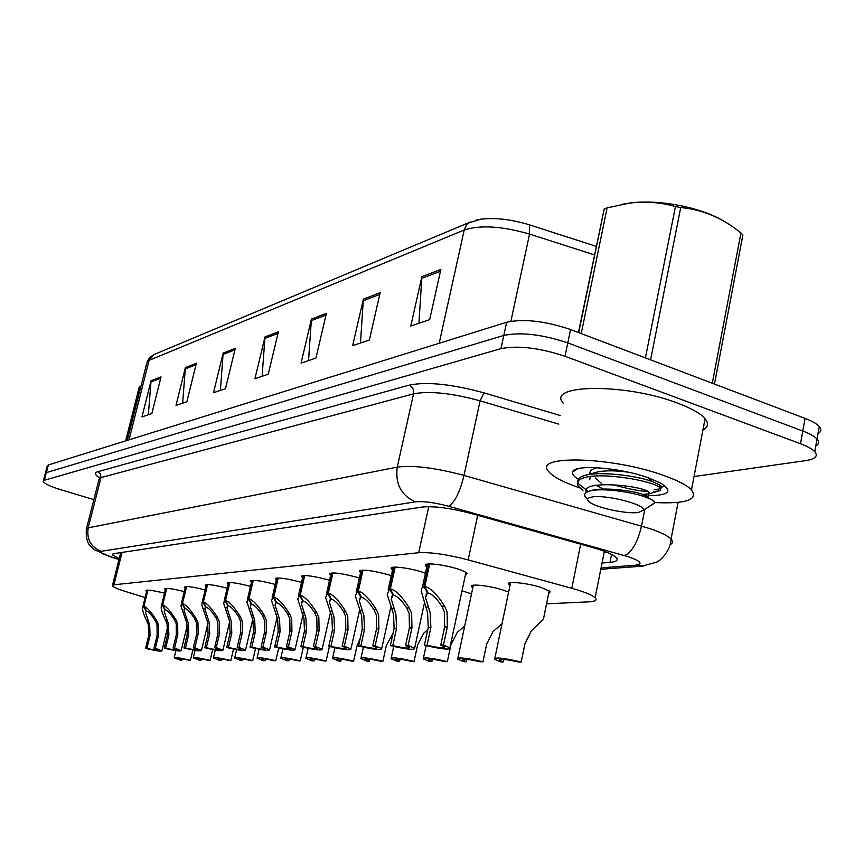 <?xml version="1.0" encoding="UTF-8"?>
<svg xmlns="http://www.w3.org/2000/svg" width="864" height="864" viewBox="0 0 864 864"><rect width="100%" height="100%" fill="white"/><g stroke="black" fill="none" stroke-linecap="round" stroke-linejoin="round"><path stroke-width="1.3" d="M165.391 589.702L164.549 589C165.575 587.714 172.152 588.578 184.291 591.602M185.177 587.941L184.313 587.218C185.425 585.824 192.37 586.732 205.135 589.939M206.064 586.084L205.168 585.349C206.388 583.826 213.721 584.777 227.178 588.2M228.139 584.129L227.221 583.373C228.56 581.71 236.315 582.714 250.506 586.375M251.521 582.066L250.582 581.288C251.942 579.474 260.042 580.489 274.882 584.334L275.249 584.453M276.307 579.884L275.346 579.074C276.707 577.098 285.12 578.113 300.586 582.142L301.536 582.422M302.648 577.573L301.655 576.742C302.994 574.571 311.753 575.597 327.92 579.798L329.519 580.284M330.696 575.122L329.659 574.268C330.977 571.892 340.092 572.897 357.026 577.303L359.37 578.038M360.601 572.519L359.543 571.644C360.806 569.02 370.321 570.024 388.087 574.636L391.273 575.672M392.58 569.754L391.478 568.858C388.022 565.52 407.268 567.367 421.319 571.795L425.455 573.178M426.838 566.795L425.693 565.877C421.762 562.237 442.249 564.062 456.937 568.739C462.38 570.445 465.761 571.968 467.1 573.296L465.35 575.176M146.621 591.376L145.8 590.695C146.74 589.507 152.993 590.339 164.549 593.179M462.013 590.846L471.517 593.838M472.813 587.747L471.69 586.894C467.802 583.416 488.203 585.317 502.416 589.831L508.615 592.067M509.987 585.446L508.82 584.561C504.403 580.77 526.176 582.649 541.037 587.423L550.4 591.592L548.651 593.557M546.556 603.839L589.194 601.83C595.48 601.484 597.456 600.113 595.123 597.726C591.862 594.875 584.075 591.732 571.795 588.298L468.191 559.904C447.055 554.44 430.553 552.042 418.694 552.712L113.962 584.788L112.417 585.781C113.378 587.196 118.044 589.205 126.392 591.786L145.109 597.51M43.373 480.838L45.198 473.807L46.386 472.608L503.82 335.426C520.96 331.916 542.279 334.4 567.778 342.878L802.786 431.039C809.795 433.696 814.536 436.374 817.009 439.074C819.428 441.871 819.018 444.172 815.778 445.997M476.334 220.061L480.74 219.208C495.191 217.501 511.402 219.37 529.384 224.834L596.225 246.348M45.36 473.18L47.185 466.182L48.373 464.951L506.639 322.261C523.789 318.578 545.098 320.998 570.542 329.53L805.064 418.37C812.063 421.049 816.793 423.76 819.256 426.503C821.653 429.354 821.232 431.708 817.992 433.588M380.182 292.702L369.349 340.038L352.652 345.676L363.377 299.16L380.182 292.702M440.867 269.384L429.678 319.648L410.778 326.03L421.859 276.685L440.867 269.384M235.278 348.376L225.482 388.67L213.494 392.731L223.182 353.02L235.278 348.376M196.355 363.323L186.872 401.728L176.018 405.4L185.404 367.535L196.355 363.323M161.028 376.898L151.859 413.564L141.977 416.902L151.06 380.722L161.028 376.898M326.387 313.362L315.922 358.096L301.061 363.118L311.418 319.118L326.387 313.362M278.381 331.808L268.261 374.209L254.945 378.713L264.967 336.96L278.381 331.808M262.116 376.283L264.967 336.96M308.534 360.59L311.418 319.118M148.349 414.752L151.06 380.722M182.639 403.153L185.404 367.535M220.374 390.398L223.182 353.02M418.943 323.266L421.859 276.685M360.461 343.04L363.377 299.16M93.874 499.63L61.29 489.877C50.296 486.486 44.269 483.678 43.211 481.442L44.388 480.276L500.99 348.635C518.119 345.287 539.46 347.836 565.013 356.27L800.496 443.74C807.527 446.375 812.279 449.021 814.763 451.667C818.37 456.106 815.368 459.086 805.745 460.609L694.04 476.55M45.198 473.807L46.386 472.608L503.82 335.426C520.96 331.916 542.279 334.4 567.778 342.878L802.786 431.039C809.795 433.696 814.536 436.374 817.009 439.074L819.256 426.503M602.024 563.015L609.984 562.388C616.442 561.805 618.505 560.185 616.172 557.528C612.965 554.44 605.318 551.167 593.244 547.7L471.841 513.67C450.706 508.118 434.192 505.915 422.291 507.049L113.886 553.64L112.342 554.785L119.178 558.695M607.327 552.452L604.066 552.744M192.899 649.933L190.415 660.29C180.166 657.882 174.744 657.072 174.128 657.85L180.371 660.236L181.764 660.247L182.099 658.843M181.764 660.247L177.822 658.681C178.135 658.12 181.861 658.649 188.989 660.28L190.415 660.29M147.884 590.112L143.899 606.312C146.934 607.154 151.157 611.874 156.589 620.46L158.382 624.542L158.522 635.278L155.347 648.292L161.903 650.83C161.298 651.64 155.844 650.83 145.552 648.4L148.694 635.569L148.36 624.985L146.772 620.946C143.986 615.33 142.56 611.042 142.517 608.072L147.463 590.101M146.254 610.654L145.444 612.349L149.677 624.931L150.055 635.526L146.902 648.389C154.062 650.03 157.799 650.56 158.123 649.976L153.965 648.313L157.129 635.321L157.032 624.607L155.207 620.525C151.438 614.747 148.522 611.582 146.47 611.053L143.899 606.312M146.146 611.075L143.467 606.344M145.552 648.4L146.902 648.389M153.965 648.313L155.347 648.292M212.674 649.512L210.092 660.388C199.465 657.893 193.86 657.072 193.255 657.914L199.53 660.334L200.988 660.344L201.334 658.886M200.988 660.344L197.035 658.757C197.348 658.152 201.204 658.692 208.591 660.388L210.092 660.388M233.518 649.037L230.828 660.496C219.791 657.914 213.98 657.072 213.397 657.979L219.694 660.442L221.227 660.452L221.594 658.919M221.227 660.452L217.274 658.843C217.566 658.184 221.562 658.735 229.252 660.485L230.828 660.496M255.517 648.518L252.698 660.614C241.229 657.925 235.202 657.072 234.63 658.055L240.948 660.55L242.568 660.56L242.946 658.951M242.568 660.56L238.604 658.93C238.885 658.217 243.032 658.778 251.024 660.604L252.698 660.614M278.748 647.924L275.8 660.722C263.855 657.936 257.602 657.072 257.062 658.141L263.38 660.668L265.097 660.668L265.486 658.994M265.097 660.668L261.144 659.027C261.403 658.249 265.702 658.822 274.039 660.722L275.8 660.722M166.741 588.352L162.691 604.984C165.856 605.848 170.24 610.686 175.813 619.51L177.649 623.7L177.8 634.716L174.571 648.076L181.159 650.646C180.565 651.532 174.928 650.711 164.246 648.194L167.443 635.018L167.087 624.164L165.467 620.017C162.68 614.369 161.255 610.006 161.19 606.928L166.298 588.352M165.078 609.433L164.203 611.28L168.48 624.1L168.88 634.975L165.672 648.173C173.102 649.89 176.98 650.419 177.282 649.782L173.102 648.097L176.332 634.759L176.224 623.754L174.355 619.574C170.478 613.645 167.465 610.394 165.305 609.854L162.691 604.984M164.97 609.876L162.227 605.016M164.246 648.194L165.672 648.173M173.102 648.097L174.571 648.076M186.624 586.505L182.488 603.59C185.825 604.465 190.35 609.433 196.085 618.494L197.975 622.804L198.126 634.122L194.843 647.849L201.452 650.462C200.88 651.413 195.037 650.581 183.946 647.968L187.207 634.446L186.829 623.29L180.868 605.729L182.012 603.623L186.149 586.505M184.928 608.137L183.978 610.168L188.298 623.225L188.719 634.403L185.458 647.957C193.18 649.728 197.197 650.268 197.489 649.588L193.298 647.87L196.582 634.165L196.463 622.868L194.54 618.57C190.566 612.479 187.434 609.142 185.177 608.591L182.488 603.59M184.82 608.612L182.012 603.623M183.946 647.968L185.458 647.957M193.298 647.87L194.843 647.849M207.608 584.55L203.396 602.111C206.896 603.007 211.594 608.116 217.49 617.436L219.434 621.853L219.596 633.496L216.248 647.611L222.89 650.257C222.34 651.294 216.281 650.452 204.746 647.741L208.062 633.83L207.662 622.372L201.647 604.487L202.889 602.154L207.112 584.55M205.891 606.776L204.854 609.001L209.207 622.307L209.66 633.787L206.334 647.719C214.38 649.566 218.538 650.106 218.819 649.361L214.618 647.622L217.966 633.55L217.847 621.929L215.87 617.512C211.766 611.248 208.526 607.824 206.15 607.252L203.396 602.111M205.772 607.284L202.889 602.154M204.746 647.741L206.334 647.719M214.618 647.622L216.248 647.611M579.766 487.901L579.485 487.814C563.771 482.425 553.597 477.122 548.975 471.906C531.068 454.777 610.978 456.246 663.606 475.438C677.581 480.395 686.88 485.201 691.492 489.856C698.468 499.738 686.254 503.971 654.869 502.567M563.155 403.164C545.821 384.145 625.633 383 677.635 403.142C691.448 408.326 700.596 413.521 705.067 418.694C708.858 423.392 708.124 427.194 702.896 430.121M578.351 479.25C573.869 476.528 571.936 474.131 572.551 472.057C573.404 464.098 619.326 467.305 648.097 477.716L660.701 483.095C673.391 491.249 669.19 495.45 648.097 495.698M659.718 488.84L664.373 485.384M661.64 487.156L664.362 485.449M125.658 440.888L139.342 386.64L140.4 386.24L126.695 440.564M622.372 204.25L630.979 202.802C646.283 201.128 663.282 202.187 681.988 205.956C699.44 209.693 713.599 214.888 724.464 221.53M578.707 332.618L604.206 208.98L607.111 207.868L581.224 333.58M645.419 357.89L675.454 206.561C660.787 202.338 645.451 201.193 629.446 203.126L607.111 207.868M675.454 206.561L680.724 207.544L650.592 359.856M712.292 383.227L740.956 232.945C723.028 218.387 703.598 209.984 682.636 207.76L680.724 207.544M740.956 232.945L742.878 234.976L714.485 384.059M653.692 491.767L660.733 490.396L659.74 487.49C652.18 480.73 602.489 472.046 584.636 477.608C578.005 479.574 575.91 482.414 578.351 486.151L582.962 490.644M654.124 489.532C661.252 489.251 663.271 487.814 660.182 485.212L652.223 481.486C635.807 475.502 599.324 471.118 585.09 475.34L581.818 476.496C577.822 478.494 576.806 481 578.783 484.013L588.362 491.465M613.181 484.682C626.54 488.614 638.15 490.903 648.011 491.551M592.358 496.951C606.29 494.489 645.862 504.673 643.583 510.106L638.377 512.503C627.415 514.058 600.383 508.702 591.235 503.194C586.04 500.051 586.408 497.966 592.358 496.951M586.678 498.431C583.913 495.752 584.053 493.625 587.099 492.026L589.388 491.13C600.782 487.523 632.567 491.854 646.445 497.405C651.834 499.424 654.653 501.206 654.901 502.74L651.974 504.868M604.206 208.98L578.448 332.521M651.402 480.784L652.417 479.315M628.312 472.198C612.662 470.048 600.782 470.437 592.661 473.342L588.136 474.671M595.836 485.222L603.396 489.067M648.778 498.323L647.935 496.53L643.226 494.543C631.552 490.255 601.214 486.788 590.328 490.871M596.884 467.683C591.451 469.217 589.183 471.355 590.058 474.109M642.892 494.435L649.771 493.711L648.821 492.005C640.019 484.877 579.139 479.974 586.58 492.318M303.34 647.255L300.24 660.852C287.777 657.936 281.286 657.061 280.778 658.228L287.096 660.787L288.911 660.798L289.321 659.038M288.911 660.798L284.969 659.135C285.196 658.292 289.667 658.865 298.372 660.841L300.24 660.852M329.411 646.499L326.138 660.982C313.124 657.947 306.374 657.061 305.888 658.336L312.206 660.917L314.14 660.928L314.55 659.07M314.14 660.928L310.208 659.254C310.403 658.336 315.058 658.908 324.162 660.971L326.138 660.982M341.323 659.124L340.891 661.057L338.85 661.046L332.543 658.444C332.975 657.05 340.006 657.947 353.646 661.122L357.091 645.646L360.331 637.945M340.891 661.057L336.992 659.383C337.144 658.379 341.993 658.951 351.54 661.111L353.646 661.122M229.802 582.487L225.515 600.556C229.198 601.474 234.068 606.722 240.138 616.302L242.136 620.86L242.309 632.837L238.907 647.352L245.56 650.041C245.03 651.164 238.756 650.311 226.724 647.492L230.105 633.193L229.684 621.41L223.614 603.191L224.975 600.588L229.273 582.487M228.053 605.34L226.919 607.792L231.314 621.335L231.79 633.139L228.409 647.471C236.801 649.393 241.121 649.944 241.369 649.134L237.179 647.374L240.581 632.88L240.451 620.935L238.421 616.388C234.198 609.941 230.828 606.42 228.323 605.848L225.515 600.556M227.923 605.869L224.975 600.588M226.724 647.492L228.409 647.471M237.179 647.374L238.907 647.352M253.303 580.306L248.929 598.903C252.817 599.843 257.882 605.243 264.136 615.114L266.188 619.801L266.382 632.135L262.904 647.082L269.568 649.804C269.071 651.035 262.548 650.171 249.998 647.233L253.433 632.513L252.99 620.384L246.866 601.852L248.357 598.946L252.742 580.306M251.521 603.806L250.29 606.517L254.718 620.309L255.226 632.459L251.78 647.212C260.55 649.21 265.043 649.771 265.259 648.886L261.068 647.104L264.546 632.189L264.395 619.877L262.31 615.2C257.958 608.558 254.448 604.94 251.813 604.346L248.929 598.903M251.392 604.379L248.357 598.946M249.998 647.233L251.78 647.212M261.068 647.104L262.904 647.082M278.23 577.984L273.769 597.154C277.873 598.104 283.154 603.677 289.602 613.85L291.708 618.678L291.924 631.39L288.382 646.79L295.045 649.544C294.592 650.894 287.809 650.03 274.676 646.952L278.176 631.789L277.7 619.294L271.523 600.448L273.164 597.197L277.636 577.994M276.426 602.186L275.065 605.189L279.536 619.218L280.076 631.735L276.566 646.931C285.746 649.015 290.434 649.577 290.606 648.616L286.438 646.812L289.969 631.444L289.818 618.764L287.669 613.937C283.165 607.1 279.515 603.374 276.728 602.759L273.769 597.154M276.286 602.791L273.164 597.197M274.676 646.952L276.566 646.931M286.438 646.812L288.382 646.79M369.77 659.167L369.317 661.208L367.146 661.198L360.882 658.573C361.249 657.05 368.582 657.947 382.892 661.273L386.402 645.3L393.077 633.193M369.317 661.208L365.461 659.524C365.558 658.422 370.624 658.994 380.657 661.262L382.892 661.273M400.054 659.221L399.589 661.36L397.278 661.349L391.057 658.724C391.338 657.04 399.006 657.947 414.061 661.435L417.625 644.944L423.727 633.204L427.799 629.564M399.589 661.36L395.777 659.675C395.809 658.465 401.112 659.048 411.674 661.424L414.061 661.435M450.198 648.184L450.976 644.555L457.207 632.416L464.713 625.979M450.079 648.767L447.347 661.608C431.471 657.936 423.446 657.029 423.252 658.886L429.408 661.511L431.881 661.522L432.367 659.275M431.881 661.522L428.134 659.848C428.09 658.508 433.642 659.092 444.798 661.586L447.347 661.608M466.906 659.34L466.409 661.705L463.763 661.684L457.704 659.07C457.769 657.018 466.193 657.925 482.965 661.781L486.659 644.134L493.042 631.573L502.038 623.689M466.409 661.705L462.748 660.042C462.596 658.562 468.428 659.135 480.233 661.77L482.965 661.781M503.928 659.405L503.41 661.889L500.569 661.878L494.629 659.286C494.543 657.007 503.399 657.904 521.186 661.975L524.934 643.691L531.468 630.677L543.391 619.369L544.093 615.924M503.41 661.889L499.846 660.258C499.576 658.616 505.71 659.189 518.249 661.964L521.186 661.975M304.722 575.521L300.175 595.285C304.517 596.268 310.025 602.003 316.678 612.5L318.848 617.49L319.075 630.59L315.468 646.488L322.121 649.264C321.732 650.743 314.647 649.879 300.888 646.65L304.463 631.022L303.944 618.138L297.734 598.99L299.538 595.328L304.085 575.532M302.886 600.458L301.406 603.806L305.899 618.052L306.482 630.968L302.897 646.628C312.541 648.821 317.423 649.382 317.552 648.324L313.394 646.51L317.002 630.655L316.829 617.576L314.615 612.598C309.971 605.545 306.169 601.7 303.21 601.074L300.175 595.285M302.735 601.106L299.538 595.328M300.888 646.65L302.897 646.628M313.394 646.51L315.468 646.488M332.921 572.908L328.298 593.298C332.899 594.313 338.645 600.232 345.524 611.064L347.76 616.216L348.008 629.748L344.326 646.164L350.957 648.961C350.633 650.592 343.246 649.717 328.784 646.337L332.424 630.202L331.873 616.918L325.62 597.467L327.607 593.352L332.251 572.908M331.063 598.622L329.432 602.348L333.958 616.82L334.573 630.148L330.934 646.315C341.064 648.616 346.172 649.177 346.237 648L342.122 646.186L345.794 629.813L345.611 616.313L343.321 611.172C338.515 603.882 334.541 599.918 331.409 599.281L328.298 593.298M330.901 599.314L327.607 593.352M328.784 646.337L330.934 646.315M342.122 646.186L344.326 646.164M363.02 570.1L358.301 591.181C363.193 592.218 369.198 598.331 376.315 609.53L378.626 614.855L378.896 628.852L375.149 645.818L381.715 648.626C381.499 650.419 373.766 649.555 358.549 646.002L362.254 629.338L361.66 615.6L355.363 595.901L357.566 591.235L362.297 570.121M361.13 596.657L359.327 600.836L363.884 615.503L364.543 629.273L360.839 645.98C371.52 648.389 376.855 648.95 376.855 647.654L372.784 645.84L376.531 628.916L376.326 614.952L373.972 609.649C368.982 602.111 364.835 598.018 361.498 597.37L358.301 591.181M360.958 597.402L357.566 591.235M358.549 646.002L360.839 645.98M372.784 645.84L375.149 645.818M395.194 567.108L390.388 588.924C395.593 589.982 401.89 596.3 409.266 607.889L411.653 613.408L411.934 627.89L408.121 645.451L414.623 648.248C414.515 650.246 406.426 649.382 390.344 645.646L394.124 628.409L393.487 614.207L387.169 594.281L389.599 588.978L394.427 567.13M393.271 594.551L391.295 599.27L395.874 614.099L396.576 628.333L392.796 645.624C404.093 648.162 409.687 648.713 409.59 647.276L405.594 645.473L409.406 627.966L409.19 613.516L406.75 608.018C401.576 600.221 397.224 595.987 393.671 595.318L390.388 588.924M393.098 595.361L389.599 588.978M390.344 645.646L392.796 645.624M405.594 645.473L408.121 645.451M429.678 563.911L424.786 586.494C430.337 587.574 436.946 594.13 444.593 606.139L447.066 611.842L447.368 626.854L443.48 645.052L449.885 647.838C449.928 650.063 441.439 649.199 424.408 645.268L428.263 627.415L427.572 612.706L421.222 591.138L422.032 587.909L423.943 586.559L428.846 563.933M427.734 592.283L425.542 597.629L430.132 612.587L430.888 627.34L427.043 645.235C439.02 647.914 444.895 648.454 444.679 646.866L440.77 645.073L444.647 626.929L444.42 611.96L441.893 606.269C436.525 598.19 431.946 593.816 428.166 593.125L424.786 586.494M427.54 593.168L423.943 586.559M424.408 645.268L427.043 645.235M440.77 645.073L443.48 645.052M122.051 552.409L113.962 584.788M428.749 506.671L418.694 552.712M477.684 515.311L468.191 559.904M580.684 544.18L571.795 588.298M480.74 219.208L468.85 222.847L466.139 225.536L464.227 229.986L149.051 360.374L154.127 354.499L470.318 222.026M529.384 224.834L529.546 234.079C502.07 226.152 480.298 224.791 464.227 229.986L439.182 343.267M129.028 439.841L149.051 360.374L146.74 363.258L127.3 440.381M594.464 254.891L529.546 234.079L510.905 321.268M805.064 418.37L800.496 443.74M48.373 464.951L44.388 480.276M506.639 322.261L500.99 348.635M570.542 329.53L565.013 356.27M278.003 333.374L264.74 338.45M234.911 349.855L222.966 354.424M195.998 364.738L185.188 368.874M160.693 378.248L150.854 382.007M325.998 315.014L311.191 320.684M379.782 294.44L363.128 300.812M440.456 271.242L421.61 278.446M601.063 567.853L635.126 565.272C643.356 564.127 641.185 561.308 628.625 556.816L448.621 506.239C434.452 502.502 423.403 501.044 415.465 501.844L101.239 551.308C98.744 552.01 101.552 553.705 109.685 556.384L119.027 559.332M109.685 556.384L93.971 549.547L89.651 545.195C87.059 542.29 85.946 537.019 86.303 529.405L88.214 527.818L397.256 467.111C413.035 465.016 435.294 467.78 464.033 475.416L649.868 528.606C660.798 532.321 667.861 535.81 671.058 539.082C673.196 541.426 672.894 543.272 670.151 544.633M644.803 509.317L641.531 526.036C637.589 542.527 631.908 552.366 624.488 555.563M99.911 477.986C94.867 474.93 94.144 472.835 97.729 471.712L409.05 385.139C426.881 381.521 451.872 384.091 484.013 392.861L560.585 415.616M101.239 551.308C90.817 547.106 86.476 539.276 88.214 527.818L100.969 477.598L98.971 479.542L86.54 528.498M448.621 506.239C454.702 502.546 459.842 492.264 464.033 475.416L480.092 400.842C451.613 393.077 429.44 390.755 413.564 393.844L100.969 477.598L100.494 473.99L97.729 471.712M558.824 424.138L480.092 400.842L484.013 392.861M415.465 501.844C401.188 495.493 395.118 483.916 397.256 467.111L413.564 393.844C414.104 389.718 412.592 386.813 409.05 385.139M643.356 566.082L635.126 565.272M611.561 554.407L609.984 562.388M157.129 635.321L158.522 635.278M155.207 620.525L156.589 620.46M146.772 620.946L148.122 620.881M148.694 635.569L150.055 635.526M176.332 634.759L177.8 634.716M174.355 619.574L175.813 619.51M165.467 620.017L166.892 619.952M167.443 635.018L168.88 634.975M196.582 634.165L198.126 634.122M194.54 618.57L196.085 618.494M185.166 619.045L186.667 618.97M187.207 634.446L188.719 634.403M217.966 633.55L219.596 633.496M215.87 617.512L217.49 617.436M205.967 618.008L207.544 617.922M208.062 633.83L209.66 633.787M240.581 632.88L242.309 632.837M238.421 616.388L240.138 616.302M227.945 616.918L229.619 616.831M230.105 633.193L231.79 633.139M264.546 632.189L266.382 632.135M262.31 615.2L264.136 615.114M251.208 615.751L252.979 615.665M253.433 632.513L255.226 632.459M289.969 631.444L291.924 631.39M287.669 613.937L289.602 613.85M275.875 614.531L277.754 614.434M278.176 631.789L280.076 631.735M317.002 630.655L319.075 630.59M314.615 612.598L316.678 612.5M302.076 613.224L304.074 613.127M304.463 631.022L306.482 630.968M345.794 629.813L348.008 629.748M343.321 611.172L345.524 611.064M329.962 611.842L332.089 611.734M332.424 630.202L334.573 630.148M376.531 628.916L378.896 628.852M373.972 609.649L376.315 609.53M359.694 610.362L361.973 610.243M362.254 629.338L364.543 629.273M409.406 627.966L411.934 627.89M406.75 608.018L409.266 607.889M391.468 608.774L393.908 608.656M394.124 628.409L396.576 628.333M444.647 626.929L447.368 626.854M441.893 606.269L444.593 606.139M425.498 607.09L428.112 606.96M428.263 627.415L430.888 627.34M227.221 583.373L227.362 582.8M250.582 581.288L250.733 580.64M275.346 579.074L275.508 578.351M301.655 576.742L301.849 575.91M329.659 574.268L329.875 573.307M359.543 571.644L359.78 570.542M391.478 568.858L391.759 567.583M425.693 565.877L426.017 564.408M471.69 586.894L471.982 585.522M508.82 584.561L509.155 582.984M604.163 552.258L606.377 552.064M120.701 552.604L112.568 585.176M604.357 551.286L595.123 597.726M147.085 361.778L149.785 357.318L154.127 354.499M814.763 451.667L817.009 439.074M600.782 569.268L641.822 566.212L656.608 562.14C659.362 561.449 670.475 551.858 671.058 539.082L678.1 502.384M108.691 556.265L118.973 559.516M112.504 554.116L112.342 554.785M174.193 657.601L175.878 650.614M161.903 650.83L167.713 626.886M145.444 612.349L145.66 611.442M142.819 606.852L146.934 590.112M193.331 657.634L195.08 650.322M213.473 657.666L215.298 649.998M234.716 657.709L236.617 649.642M257.148 657.752L259.124 649.242M181.159 650.646L187.294 625.158M164.203 611.28L164.452 610.265M161.525 605.556L165.715 588.362M201.452 650.462L207.932 623.365M183.978 610.168L184.248 609.023M181.246 604.184L185.522 586.526M222.89 650.257L229.705 621.486M204.854 609.001L205.157 607.716M202.068 602.748L206.431 584.582M691.492 489.856L705.067 418.694M577.724 468.763L572.551 472.057M630.979 202.802L629.446 203.126M681.988 205.956L682.636 207.76M659.74 487.49L660.182 485.212M643.583 510.106L654.901 502.74M589.702 479.747L590.36 476.485M647.935 496.53L648.821 492.005M601.376 483.322L595.447 478.03M649.771 493.711L660.733 490.396M647.849 477.63L652.18 481.475M643.226 494.543L646.445 497.394M280.876 657.785L282.938 648.81M306.007 657.828L308.167 648.324M332.672 657.882L334.94 647.773M245.56 650.041L252.709 619.51M226.919 607.792L227.264 606.334M224.078 601.225L228.528 582.53M269.568 649.804L277.074 617.404M250.29 606.517L250.679 604.865M247.396 599.616L251.921 580.349M295.045 649.544L302.918 615.168M275.065 605.189L275.508 603.31M272.117 597.899L276.739 578.048M361.022 657.925L363.409 647.168M391.219 657.979L393.736 646.477M395.777 659.675L395.896 659.135M423.436 658.033L426.103 645.689M428.134 659.848L428.274 659.221M457.909 658.098L473.353 585.187M462.748 660.042L462.899 659.329M494.867 658.163L510.57 582.649M499.846 660.258L500.018 659.426M543.391 619.369L549.234 590.728M322.121 649.264L330.383 612.77M301.406 603.806L301.892 601.657M298.393 596.074L303.113 575.597M350.957 648.961L359.608 610.178M329.432 602.348L329.994 599.897M326.376 594.14L331.182 572.983M381.715 648.626L390.809 607.306M359.327 600.836L359.964 598.007M356.227 592.067L361.12 570.208M414.623 648.248L424.202 604.022M391.295 599.27L392.018 595.998M388.141 589.853L393.131 567.238M449.885 647.838L465.944 572.389M425.542 597.629L426.362 593.838M422.345 587.477L427.432 564.052"/></g></svg>
